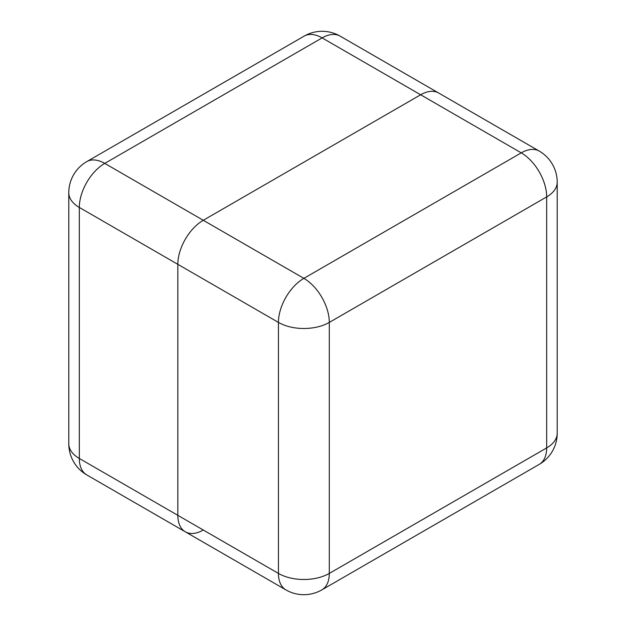 <?xml version="1.0" encoding="UTF-8"?>
<svg xmlns="http://www.w3.org/2000/svg" width="626" height="626" viewBox="0 0 626 626"><rect width="100%" height="100%" fill="white"/><g stroke="black" fill="none" stroke-linecap="round" stroke-linejoin="round"><path stroke-width="0.94" d="M185.288 531.803L285.886 589.88A35.964 20.768 120 0 1 278.437 573.416A35.964 20.768 180 0 0 329.299 573.416A35.964 20.768 60 0 1 321.85 589.88L539.229 464.382A35.964 20.768 60 0 0 546.678 447.919L546.678 196.908L329.299 322.413L329.299 573.416L546.678 447.919A35.964 20.768 -0 0 0 557.21 433.231L557.21 182.229A35.964 35.964 0 0 0 539.229 151.077L340.114 36.12A35.964 20.768 -60 0 0 322.132 37.896A35.964 20.768 -120 0 0 304.15 36.12L86.771 161.618A35.964 20.768 -120 0 1 104.753 163.402L303.868 278.359L521.247 152.861L322.132 37.896L104.753 163.402A35.964 20.768 -60 0 0 79.322 207.449A35.964 20.768 180 0 1 68.79 192.769L68.79 443.771A35.964 20.768 180 0 0 79.322 458.459L278.437 573.416L278.437 322.413L79.322 207.449L79.322 458.459A35.964 20.768 120 0 0 86.771 474.923L185.288 531.803A35.964 20.768 -60 0 1 177.839 515.339L177.839 264.329A35.964 20.768 -60 0 1 203.27 220.282L420.649 94.776A35.964 20.768 -60 0 1 438.63 93A35.964 20.768 120 0 0 420.649 94.776L203.27 220.282A35.964 20.768 120 0 0 177.839 264.329L177.839 515.339A35.964 20.768 120 0 0 185.288 531.803A35.964 20.768 120 0 0 203.27 530.019M278.437 322.413A35.964 20.768 -0 0 0 329.299 322.413A35.964 20.768 60 0 0 303.868 278.359A35.964 20.768 120 0 0 278.437 322.413M539.229 151.077A35.964 20.768 120 0 0 521.247 152.861A35.964 20.768 60 0 1 546.678 196.908A35.964 20.768 180 0 0 557.21 182.229M340.114 36.12A35.964 35.964 0 0 0 304.15 36.12M86.771 161.618A35.964 35.964 0 0 0 68.79 192.769M68.79 443.771A35.964 35.964 0 0 0 86.771 474.923M285.886 589.88A35.964 35.964 0 0 0 321.85 589.88M539.229 464.382A35.964 35.964 0 0 0 557.21 433.231"/></g></svg>
